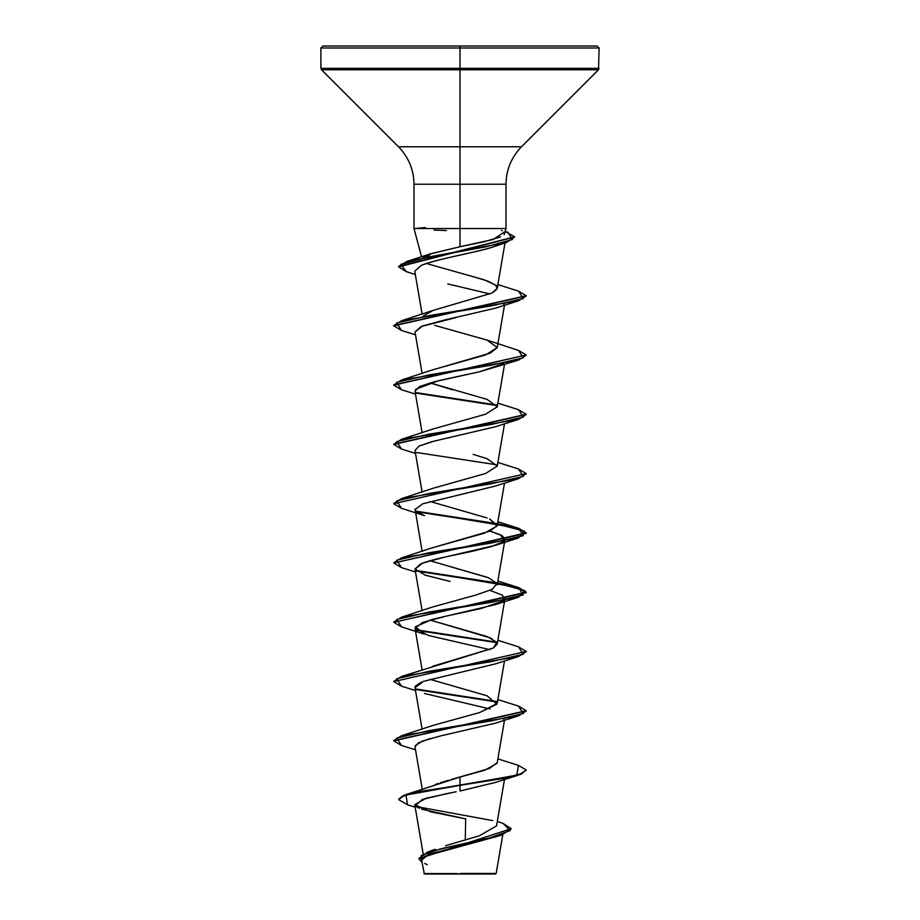 <?xml version="1.0" encoding="UTF-8"?>
<svg xmlns="http://www.w3.org/2000/svg" width="920" height="920" viewBox="0 0 920 920"><rect width="100%" height="100%" fill="white"/><g stroke="black" fill="none" stroke-linecap="round" stroke-linejoin="round"><path stroke-width="1.38" d="M488.577 873.448L495.627 874L460 874L495.627 874M464.531 873.436L460 873.505C503.746 873.482 508.3 873.459 464.531 873.436M417.174 228.286L425.143 227.562M429.594 254.104L460 246.744L460 47.989L599.104 47.989L460 47.989L599.104 47.989L460 47.989L460 68.356L599.104 68.356L460 68.356L460 69.77L598.518 69.77L460 69.77L460 146.774L521.514 146.774L598.518 69.77L599.104 47.989L597.115 46L460 46L597.115 46L460 46L460 47.989L320.896 47.989L460 47.989L320.896 47.989L460 47.989L460 46L322.885 46L460 46L322.885 46L320.896 47.989L320.896 68.356L460 68.356L320.896 68.356L321.483 69.77L460 69.77L321.483 69.77L398.486 146.774L460 146.774L460 184.242L414 184.242C413.781 169.694 408.606 157.205 398.486 146.774L521.514 146.774C511.393 157.205 506.218 169.694 506 184.242L460 184.242L460 228.528L414.103 228.528L505.793 228.528M431.353 253.494L426.834 257.358M505.966 228.528L460 228.528L460 246.744L430.042 253.931L423.062 257.589M445.556 845.721L479.331 835.785L496.558 825.861L504.493 779.47M435.183 784.564L438.288 783.46M440.427 782.747L448.558 780.263M451.26 779.493L489.463 768.453L497.225 762.645L504.493 720.188M475.203 713.817L476.284 713.506M430.008 679.317L487.082 695.807L496.949 704.168L479.653 712.54L497.225 703.363L504.493 660.894M432.411 666.356L493.407 648.002L497.225 644.081L490.877 638.066L430.019 620.034L487.082 636.525L496.846 642.263L493.407 648.002L401.511 676.464L491.084 661.641L523.342 654.235L518.489 646.829L526.24 651.44L393.76 681.57L526.24 651.44M504.689 541.19L497.225 584.798L497.087 583.476L488.531 577.794L430.019 560.74M432.4 547.791L490.026 531.082L497.225 525.504L489.624 518.949L497.053 526.113L484.138 533.278L432.917 547.596L401.511 557.899L491.096 543.076L523.342 535.67L518.489 528.252L415.736 511.14L496.8 523.606M497.168 407.203L504.493 364.469M452.87 389.896L430.019 382.892L487.082 399.383L497.248 406.801L485.599 414.207L432.917 429.03L401.511 439.323L491.096 424.511L523.342 417.093L518.489 409.687L526.24 414.299L393.783 444.187L401.511 439.323M432.423 369.932L490.268 353.119L497.225 347.656L504.493 305.187M484.345 279.864L495.489 285.039C499.054 286.58 497.858 289.271 491.878 293.101L497.225 288.374L495.489 285.039L487.565 281.002L474.639 277.115L483.828 279.691M495.362 246.192L492.694 247.077C473.144 253.242 434.815 259.359 421.176 265.454L414.77 271.25L422.119 314.237M447.787 283.912L489.98 293.963L447.787 283.912M504.263 303.646L503.631 304.255L504.263 303.646M456.515 317.457L421.268 326.497L415 331.89L422.119 373.52M503.631 363.538L479.458 371.795L434.251 381.754L419.577 386.538L415 391.172L422.119 432.803M435.252 440.784L419.072 446.062L415 450.455L422.119 492.085M415.023 508.967L422.119 551.367M489.98 531.104L502.113 535.635L504.999 539.384L504.263 540.787L500.572 534.819L489.98 531.104M415.023 569.112L422.475 563.166L444.371 557.209L495.466 545.307L503.631 541.397L491.809 546.457L473.915 550.896C461.851 553.817 435.103 558.153 420.589 563.925L415 569.02L425.316 575.207L450.018 581.394L424.534 574.954M504.769 599.966L504.999 598.667L504.263 600.07L502.607 595.228L489.98 590.387M393.783 622.035L401.511 617.182L432.917 606.889L475.421 595.182L492.269 589.329L497.087 583.476L416.369 571.032L501.135 584.142L524.837 590.697L518.489 597.252L428.904 612.076L396.658 619.482L401.511 626.899L424.534 634.236L415.311 626.819L432.262 619.413L495.466 604.589L503.631 600.679L481.125 608.545L447.66 615.768L422.705 622.357L415 628.314L428.455 635.467L489.98 649.669M421.314 682.192L415.265 686.193L415 687.596L422.119 729.226M430.031 738.587L418.278 742.9L415 746.879L422.257 789.256M495.684 782.368L460 791.005L495.466 782.448L518.489 775.111L416.093 792.488L403.178 796.064L398.728 799.641L407.514 804.793L405.996 795.053L460 785.323L460 791.005L460 785.323L506.839 777.906L521.203 774.203L526.24 770.005L521.203 773.708L506.839 777.411L406.272 794.477L398.728 799.158L403.178 795.57L416.093 791.994L460 785.323L516.775 775.111L518.489 765.394L526.24 770.005M456.228 791.717L426.224 798.215L414.759 804.712L430.583 811.796L465.704 818.88L465.255 840.04L465.704 818.88L421.567 809.186M497.053 836.475L428.812 854.208L421.613 860.119L424.373 874L460 874L424.373 874M457.309 873.574L423.936 873.54L457.309 873.574M406.272 794.477L460 777.067L460 784.829L460 777.067L484.656 770.235L496.972 763.416M416.07 806.518L492.717 820.606L416.07 806.518M511.186 828.701L418.887 858.693L511.186 828.701L502.998 823.377L510.197 830.553L490.164 837.729L427.593 852.081L418.899 858.44M418.887 858.693L422.004 862.408L421.13 855.611L440.749 848.815L501.285 835.222L511.175 828.943M501.285 835.222L424.304 856.382M422.705 857.589L421.877 860.867M424.706 863.42L427.202 864.708M449.351 793.04L422.441 799.376L415.242 805.713M416.012 806.472L419.416 808.346M504.114 234.634L506 228.528L506 184.242L414 184.242L414 228.528L421.578 256.806M504.171 232.15L493.281 239.441L460 246.744L483.931 241.799L500.445 236.98M501.526 230.391L502.228 230.713M426.443 263.488L474.639 277.115M491.878 293.101L432.917 310.466L423.211 316.1M434.642 325.358L487.082 340.101L497.248 347.518L485.587 354.924L432.917 369.748L401.511 380.041L491.096 365.217L523.342 357.811L518.489 350.405L526.24 355.005L393.783 384.905L401.511 380.041M473.213 454.411L487.082 458.678L497.248 466.084L485.587 473.489L432.917 488.313L401.511 498.617L491.096 483.793L523.342 476.376L518.489 468.97L526.24 473.581L393.76 503.711L526.24 473.581M430.019 501.457L487.082 517.96M430.008 560.74L487.082 577.242M479.653 712.54L432.917 725.454L401.511 735.747L491.096 720.935L523.342 713.518L518.489 706.111L526.24 710.723L393.783 740.611L401.511 735.747M393.783 681.329L401.511 676.464M496.788 642.171L415.736 629.706L496.788 642.171M401.511 617.182L491.096 602.358L523.342 594.952L518.489 587.535L415.736 570.423L496.788 582.889M393.783 562.752L401.511 557.899M393.783 503.47L401.511 498.617M496.788 405.03L415.736 392.575L496.788 405.03M393.783 325.611L401.511 320.758L491.096 305.934L523.342 298.528L518.489 291.111L526.24 295.722L393.783 325.611M505.195 231.518L514.648 236.808L398.613 266.409L407.157 261.349L485.978 246.79L512.394 239.522L507.921 232.242L505.218 231.426M401.534 745.476L393.76 740.853L526.217 710.964L518.489 715.829L428.904 730.641L396.658 738.058L401.511 745.464L415.506 749.823M497.076 701.994L416.369 689.609L497.076 701.994M526.217 651.682L518.489 656.535L428.904 671.358L396.658 678.776L401.511 686.182L393.76 681.57M497.076 642.712L416.369 630.327L497.076 642.712M401.534 626.899L393.76 622.288L526.24 592.641L518.604 588.064L497.455 583.498M401.534 567.617L393.76 563.005L526.24 533.358L518.604 528.781L497.455 524.204L524.331 531.093L518.489 537.97L428.904 552.793L396.658 560.199L401.511 567.617L415.506 571.976M497.076 524.147L416.369 511.75M401.534 508.334L393.76 503.711M401.534 449.052L393.76 444.429L526.217 414.541L518.489 419.405L428.904 434.217L396.658 441.634L401.511 449.041L415.506 453.399M497.076 405.57L416.369 393.185L497.076 405.57M401.534 389.769L393.76 385.147L526.24 355.005M401.534 330.475L393.76 325.864L526.217 295.975L518.489 300.828L428.904 315.652L396.658 323.058L401.511 330.475L415.506 334.834M406.375 271.664L398.613 266.904L514.625 237.061L506.437 242.5L428.352 257.082L400.809 264.373L406.341 271.664L415.334 274.517M497.536 523.733L518.627 528.298L526.24 532.864L393.76 563.005M497.536 583.015L518.627 587.581L526.24 592.146L393.76 622.288M415.736 688.988L496.788 701.454M415.138 745.74L422.303 741.083L441.289 735.758L495.466 723.166L518.489 715.829M503.631 719.244L504.263 718.635M489.98 708.952L424.534 693.519M415.023 687.7L423.464 681.363L495.466 663.872L518.489 656.535M526.217 473.823L518.489 478.687L428.916 493.511L396.658 500.917L401.511 508.323L424.534 515.66L416.116 511.531M415.012 509.772L422.579 503.838L495.466 486.024L518.489 478.687M415.023 450.535L418.991 446.096L431.859 441.669L495.466 426.742L518.489 419.405M415.575 389.298L439.173 380.546L479.458 371.795L518.489 360.111L428.916 374.934L396.658 382.352L401.511 389.758L415.506 394.116M415.023 332.005L422.418 326.048L444.314 320.079L495.466 308.166L518.489 300.828M421.176 265.454C438.736 258.359 477.825 252.23 492.694 247.077L500.25 244.237M526.217 355.258L518.489 360.111M416.369 452.467L497.076 464.853M526.217 770.247L518.489 775.111M446.418 230.529L434.067 230.08M423.177 853.932L414.759 804.712M422.119 669.944L415 628.314M497.225 644.081L504.689 600.484M422.119 610.661L415 569.02M504.769 540.684L504.999 539.384M497.225 525.504L504.493 483.046M497.225 466.233L504.493 423.763M497.225 288.374L504.999 242.96M502.791 834.727L496.156 873.471M435.103 849.286L427.593 852.081M497.306 821.456L503.022 823.377M407.479 804.793L415.173 807.162M430.042 253.931L407.157 261.349M432.917 310.466L401.511 320.758M487.082 340.101L518.489 350.405M497.881 403.155L518.489 409.687M497.881 462.449L518.489 468.97M497.881 521.732L518.489 528.252M497.881 581.014L518.489 587.535M497.881 640.297L518.489 646.829M497.881 699.579L518.489 706.111M497.881 758.873L518.489 765.394M518.489 291.111L497.881 284.59M415.506 690.54L401.511 686.182M495.466 604.589L518.489 597.252M495.466 545.307L518.489 537.97M495.178 246.249L506.437 242.5"/></g></svg>
